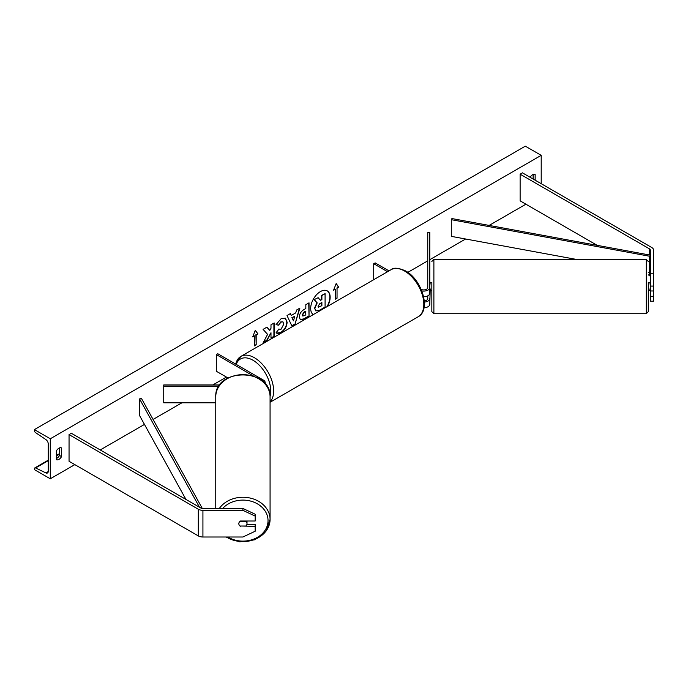 <?xml version="1.0" encoding="UTF-8"?>
<svg xmlns="http://www.w3.org/2000/svg" width="688" height="688" viewBox="0 0 688 688"><rect width="100%" height="100%" fill="white"/><g stroke="black" fill="none" stroke-linecap="round" stroke-linejoin="round"><path stroke-width="1.03" d="M421.83 290.929A6.123 3.535 0 0 0 429.802 287.558L429.802 232.518L427.755 232.518L427.755 287.558A4.085 2.356 0 0 1 425.494 289.674A4.085 2.356 0 0 1 421.211 289.433M430.206 288.926L429.802 304.234A6.123 3.535 0 0 1 424.023 307.76M429.802 287.558L429.802 293.226A6.123 3.535 0 0 1 423.627 296.76M427.755 295.866L427.755 298.566A4.085 2.356 180 0 1 424.29 300.897M373.713 279.706L373.713 263.719L375.158 262.885L389.004 270.874M373.713 263.719L387.559 271.708M429.802 298.566A6.123 3.535 180 0 1 424.376 302.075M650.332 290.972L650.332 301.206L653.6 301.206L653.6 286.079L650.332 286.079L650.332 290.972L653.6 290.972M650.332 286.079L650.332 250.14A3.268 1.883 0 0 0 649.377 248.807L520.128 174.184L520.128 200.862L597.167 245.341M650.332 273.231L653.6 273.231L653.6 250.14A6.536 3.775 0 0 0 651.682 247.474L522.433 172.851L520.128 174.184M650.332 276.817A3.268 1.883 0 0 0 649.377 275.484L648.294 274.856M650.332 296.313L653.6 296.313M653.6 273.231L653.6 286.079M240.465 526.346A4.085 3.337 -0 0 1 238.831 523.671A4.085 3.337 -0 0 1 240.465 521.005L255.171 521.005L255.171 514.228L242.916 508.449L202.926 508.449A3.268 1.883 180 0 1 200.612 507.899L71.363 433.277L69.049 434.61L69.049 461.287L198.307 535.909A6.536 3.775 180 0 0 202.926 537.01L242.916 537.01L255.171 531.239L255.171 526.346L240.465 526.01M255.171 526.346L255.171 524.454L246.889 524.454M242.916 508.449L242.916 510.333L202.926 510.333A6.536 3.775 180 0 1 198.307 509.232L69.049 434.61M242.916 510.333L255.171 516.112M215.757 402.798L163.735 402.798L163.735 386.131L218.999 386.131M253.537 376.061L216.333 354.578L217.778 353.744L263.401 380.094A6.123 3.535 180 0 1 265.198 382.588A6.123 3.535 180 0 1 264.94 383.612M219.816 384.953L163.735 384.953L163.735 386.131M216.333 354.578L216.333 371.253L227.986 377.979M650.332 285.916L649.928 282.484L648.294 282.484L648.294 311.69L648.294 290.654L650.332 290.585M430.206 290.654L431.84 290.654L431.84 288.926L431.84 311.69L431.84 284.213M649.928 288.926L649.928 290.654M431.84 288.926L431.84 282.484L429.802 282.553M429.802 285.916L430.206 282.484M326.972 306.693A13.777 7.955 120 0 0 327.153 290.818M327.548 306.366A13.777 7.955 120 0 0 327.299 290.904A13.777 7.955 120 0 0 320.41 291.583A13.777 7.955 120 0 0 311.483 303.485A13.777 7.955 120 0 0 313.272 314.605M50.284 438.781L50.284 478.788L34.4 469.62L34.4 468.769A1.84 1.058 60 0 1 34.778 467.935A1.84 1.058 60 0 1 35.587 467.96L45.881 472.905A3.672 2.124 -120 0 0 47.498 472.974A3.672 2.124 -120 0 0 48.263 471.289L48.263 443.949A3.672 2.124 -120 0 0 45.881 439.58L35.587 432.64A1.84 1.058 60 0 1 34.4 430.456L34.4 429.604L50.284 438.781L541.207 155.342L541.207 183.687M50.284 478.788L74.829 464.624M100.242 449.952L144.463 424.419M153.071 419.448L181.907 402.798M212.824 384.953L226.438 377.093M407.829 272.362L427.755 260.855M429.802 259.677L465.621 239.003M489.134 225.423L525.899 204.198M278.537 329.113L281.065 329.217L283.817 324.1L282.923 321.889L281.065 322.087L278.459 325.209L276.051 324.624L281.16 318.656L285.408 318.191L287.12 322.156C286.844 326.576 284.815 330.059 281.031 332.605C278.726 333.826 277.092 333.843 276.129 332.657L278.778 329.294M276.791 333.173L276.129 332.657M299.28 317.116L299.28 317.082C299.504 313.78 301.155 311.225 304.251 309.411L305.833 308.491L305.833 304.681L309.032 302.832L309.032 316.17L304.079 319.034L300.338 319.696L299.28 317.116M267.589 334.368L263.212 342.624L267.004 340.44L270.986 332.725L270.986 338.143L274.185 336.294L274.185 322.956L270.986 324.805L270.986 328.253L269.816 330.429L266.91 327.153L263.065 329.371L267.589 334.368M535.144 180.187L535.144 174.52A5.108 2.95 120 0 0 535.092 174.494A5.108 2.95 120 0 0 532.546 174.743A5.108 2.95 120 0 0 530.087 177.272M61.542 447.948L61.542 456.617A5.108 2.95 -60 0 1 56.39 459.644A5.108 2.95 -60 0 1 56.347 459.618L56.347 450.95A5.108 2.95 -60 0 1 58.944 448.172A5.108 2.95 -60 0 1 61.499 447.922A5.108 2.95 -60 0 1 61.542 447.948L61.447 447.897M337.043 288.229L338.771 287.223L336.174 283.525L333.577 290.224L335.305 289.227L335.305 299.228L337.043 298.231L337.043 288.229L337.043 298.231M252.72 336.905L255.317 330.214L257.914 333.904L256.185 334.91L256.185 344.912L254.448 345.909L254.448 335.907L252.72 336.905M291.273 315.457L295.745 312.877L296.562 310.039L299.865 308.129L294.971 324.297L291.91 326.069L287.025 315.543L290.431 313.573L291.273 315.457L290.259 313.668M533.123 179.018L533.123 174.46M59.521 447.897L59.521 455.447A5.108 2.95 -60 0 1 56.347 458.509M34.4 429.604L525.322 146.174L541.207 155.342M59.521 455.447L61.542 456.617M315.869 310.942L314.528 308.207L316.91 302.729L314.149 299.658L318.14 297.689L320.47 300.389L321.881 299.581L321.881 295.53L325.089 293.681L325.089 307.046L319.61 310.202L315.818 310.916L314.82 308.37L317.202 302.892L314.442 299.822M318.14 297.689L314.149 299.658M320.281 300.166L321.588 299.409L321.588 295.367L325.089 293.681M336.75 298.059L335.305 298.893M333.74 289.794L335.305 289.227M336.75 288.057L338.771 287.223M338.487 287.059L336.114 283.688M255.257 330.369L257.914 333.904M257.63 333.74L256.185 334.91M255.893 334.738L256.185 344.912M254.448 345.582L255.893 344.748M252.883 336.475L254.448 335.907M266.815 327.204L269.816 330.429M270.986 337.808L274.185 336.294M273.901 336.122L273.901 323.119M263.47 342.142L266.72 340.268L270.986 332.725M308.74 303.004L309.032 316.17M308.74 316.007L303.795 318.862L300.2 319.61M305.833 311.389L304.311 312.266L302.479 315.061L302.866 316.067L305.833 314.915L305.541 311.225L304.027 312.103L302.195 314.889L302.737 315.964M285.262 318.114L286.836 321.984C286.552 326.404 284.522 329.887 280.747 332.442L276.645 333.087M282.777 321.821L280.773 321.924L278.459 325.209M278.167 325.046L276.086 324.538M299.452 308.37L294.971 324.297M294.688 324.134L291.789 325.811M294.765 316.299L291.901 317.624L293.466 320.814L294.765 316.299L292.185 317.787L293.466 320.814M318.045 306.28L318.389 307.183L321.881 305.687L321.881 302.479L319.765 303.7L318.045 306.28M318.26 307.08L321.881 305.687M321.588 305.524L321.588 302.651M215.757 508.449L215.757 396.821A27.159 22.171 -0 0 1 242.916 374.65A27.159 22.171 -0 0 1 270.074 396.821C271.511 367.659 214.329 367.659 215.757 396.821M226.369 537.01A27.159 22.171 180 0 0 254.921 539.323A27.159 22.171 180 0 0 270.074 519.431L270.074 396.821M247.001 523.671A4.085 3.337 180 0 0 245.84 521.341L240 521.341A4.085 3.337 180 0 0 238.831 523.671A4.085 3.337 180 0 0 240 526.01L245.84 526.01A4.085 3.337 180 0 0 247.001 523.671L247.001 521.005M650.332 271.812L649.713 272.938L649.713 256.263L650.332 255.145L451.921 218.56L451.302 219.687L451.302 236.362L576.338 259.41M649.713 272.938L648.294 272.68M649.713 256.263L451.302 219.687M199.494 507.254L139.569 398.902L139.569 415.569L185.949 499.428M202.281 508.415L141.513 398.541L139.569 398.902M649.377 248.807L649.377 254.964M649.377 272.878L649.377 275.484M198.307 509.232L198.307 535.909M202.926 510.333L202.926 537.01M406.058 271.889A25.112 14.5 60 0 1 423.808 303.46M391.033 269.705C393.553 267.365 398.421 267.778 405.636 270.952C421.77 279.517 431.393 309.892 418.192 316.747A27.159 15.678 -120 0 0 422.355 294.98A27.159 15.678 -120 0 0 404.613 271.055A27.159 15.678 -120 0 0 391.033 269.705L240.869 356.401A27.159 15.678 60 0 1 254.448 357.751A27.159 15.678 60 0 1 271.528 379.638A27.159 15.678 60 0 1 270.074 401.835M270.066 396.297A25.112 14.5 -120 0 0 253.003 360.254A25.112 14.5 -120 0 0 236.208 364.391M235.743 364.124A27.159 15.678 60 0 1 240.869 356.401L235.391 363.918M646.247 259.41L433.887 259.41L433.887 313.728L646.247 313.728L646.247 259.41L648.294 261.457M45.881 472.905L48.255 471.538M35.587 467.96L48.263 460.65M56.347 455.981L59.521 454.149M222.697 508.449A25.112 20.511 -0 0 1 250.759 501.122A25.112 20.511 -0 0 1 268.036 520.61A25.112 20.511 -0 0 1 254.147 538.953A25.112 20.511 -0 0 1 227.848 537.01M225.896 537.01L239.742 541.826L254.534 539.822L265.826 531.557L270.074 519.431A27.159 22.171 180 0 0 249.873 497.992A27.159 22.171 180 0 0 219.326 508.449M265.198 382.588L265.198 383.913M418.192 316.747L270.074 402.265M433.887 259.41L431.84 261.457M433.887 313.728L431.84 311.69M646.247 313.728L648.294 311.69M59.521 453.65L56.347 455.482M48.263 460.152L34.778 467.935"/></g></svg>

